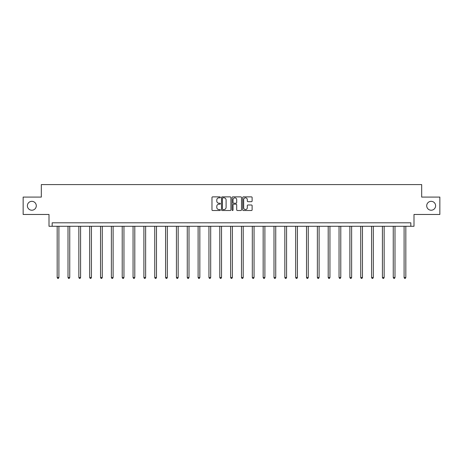 <?xml version="1.0" encoding="UTF-8"?>
<svg xmlns="http://www.w3.org/2000/svg" width="463" height="463" viewBox="0 0 463 463"><rect width="100%" height="100%" fill="white"/><g stroke="black" fill="none" stroke-linecap="round" stroke-linejoin="round"><path stroke-width="0.69" d="M426.712 205.78A4.451 4.451 0 0 0 431.163 210.225A4.451 4.451 0 0 0 435.614 205.78A4.451 4.451 0 0 0 431.163 201.33A4.451 4.451 0 0 0 426.712 205.78M27.386 205.78A4.451 4.451 0 0 0 31.837 210.225A4.451 4.451 0 0 0 36.288 205.78A4.451 4.451 0 0 0 31.837 201.33A4.451 4.451 0 0 0 27.386 205.78M220.382 197.348A0.48 0.48 0 0 0 219.902 196.873L212.656 196.873A0.683 0.683 0 0 0 211.973 197.556L211.973 209.832A0.683 0.683 0 0 0 212.656 210.515L219.902 210.515A0.48 0.48 0 0 0 220.382 210.04A0.48 0.48 0 0 0 219.902 209.56L218.964 209.56A2.182 2.182 0 0 1 216.782 207.378L216.782 206.353A2.182 2.182 0 0 1 218.964 204.171L219.902 204.171A0.48 0.48 0 0 0 220.382 203.697A0.48 0.48 0 0 0 219.902 203.216L218.964 203.216A2.182 2.182 0 0 1 216.782 201.035L216.782 200.01A2.182 2.182 0 0 1 218.964 197.828L219.902 197.828A0.48 0.48 0 0 0 220.382 197.348M23.15 197.093L23.15 214.467L49.003 214.467L49.003 226.28L413.997 226.28L413.997 214.467L439.85 214.467L439.85 197.093L421.677 197.093L421.677 184.581L41.323 184.581L41.323 197.093L23.15 197.093M251.438 201.683A0.683 0.683 0 0 0 252.121 201L252.121 197.556A0.683 0.683 0 0 0 251.438 196.873L243.388 196.873A0.683 0.683 0 0 0 242.705 197.556L242.705 209.832A0.683 0.683 0 0 0 243.388 210.515L251.438 210.515A0.683 0.683 0 0 0 252.121 209.832L252.121 205.67A0.683 0.683 0 0 0 251.438 204.993L247.989 204.993A0.683 0.683 0 0 0 247.311 205.67L247.311 207.737A1.823 1.823 0 0 1 245.483 209.56A1.823 1.823 0 0 1 243.66 207.737L243.66 199.651A1.823 1.823 0 0 1 245.483 197.828A1.823 1.823 0 0 1 247.311 199.651L247.311 201A0.683 0.683 0 0 0 247.989 201.683L251.438 201.683M410.837 226.28L410.837 222.807L52.163 222.807L52.163 226.28M230.904 197.556A0.683 0.683 0 0 0 230.221 196.873L222.171 196.873A0.683 0.683 0 0 0 221.488 197.556L221.488 209.832A0.683 0.683 0 0 0 222.171 210.515L230.221 210.515A0.683 0.683 0 0 0 230.904 209.832L230.904 197.556M232.779 196.873L240.829 196.873A0.683 0.683 0 0 1 241.512 197.556L241.512 209.832A0.683 0.683 0 0 1 240.829 210.515L237.386 210.515A0.683 0.683 0 0 1 236.703 209.832L236.703 204.854A0.683 0.683 0 0 0 236.02 204.171L233.734 204.171A0.683 0.683 0 0 0 233.051 204.854L233.051 210.04A0.48 0.48 0 0 1 232.576 210.515A0.48 0.48 0 0 1 232.096 210.04L232.096 197.556A0.683 0.683 0 0 1 232.779 196.873M222.923 197.828A0.48 0.48 0 0 0 222.443 198.303L222.443 209.085A0.48 0.48 0 0 0 222.923 209.56L223.913 209.56A2.182 2.182 0 0 0 226.094 207.378L226.094 200.01A2.182 2.182 0 0 0 223.913 197.828L222.923 197.828M236.703 199.686A1.823 1.823 0 0 0 234.874 197.863A1.823 1.823 0 0 0 233.051 199.686L233.051 202.534A0.683 0.683 0 0 0 233.734 203.216L236.02 203.216A0.683 0.683 0 0 0 236.703 202.534L236.703 199.686M57.169 226.28L57.169 277.516L58.905 277.516L58.905 226.28M58.905 277.516L58.384 278.419L57.69 278.419L57.169 277.516M68.009 226.28L68.009 277.516L69.745 277.516L69.745 226.28M69.745 277.516L69.224 278.419L68.53 278.419L68.009 277.516M78.849 226.28L78.849 277.516L80.591 277.516L80.591 226.28M80.591 277.516L80.07 278.419L79.37 278.419L78.849 277.516M89.695 226.28L89.695 277.516L91.431 277.516L91.431 226.28M91.431 277.516L90.91 278.419L90.216 278.419L89.695 277.516M100.535 226.28L100.535 277.516L102.271 277.516L102.271 226.28M102.271 277.516L101.75 278.419L101.056 278.419L100.535 277.516M111.375 226.28L111.375 277.516L113.111 277.516L113.111 226.28M113.111 277.516L112.59 278.419L111.896 278.419L111.375 277.516M122.215 226.28L122.215 277.516L123.957 277.516L123.957 226.28M123.957 277.516L123.436 278.419L122.736 278.419L122.215 277.516M133.06 226.28L133.06 277.516L134.797 277.516L134.797 226.28M134.797 277.516L134.276 278.419L133.581 278.419L133.06 277.516M143.9 226.28L143.9 277.516L145.637 277.516L145.637 226.28M145.637 277.516L145.116 278.419L144.421 278.419L143.9 277.516M154.74 226.28L154.74 277.516L156.477 277.516L156.477 226.28M156.477 277.516L155.956 278.419L155.261 278.419L154.74 277.516M165.58 226.28L165.58 277.516L167.322 277.516L167.322 226.28M167.322 277.516L166.802 278.419L166.101 278.419L165.58 277.516M176.426 226.28L176.426 277.516L178.162 277.516L178.162 226.28M178.162 277.516L177.642 278.419L176.947 278.419L176.426 277.516M187.266 226.28L187.266 277.516L189.002 277.516L189.002 226.28M189.002 277.516L188.482 278.419L187.787 278.419L187.266 277.516M198.106 226.28L198.106 277.516L199.842 277.516L199.842 226.28M199.842 277.516L199.321 278.419L198.627 278.419L198.106 277.516M208.946 226.28L208.946 277.516L210.688 277.516L210.688 226.28M210.688 277.516L210.167 278.419L209.467 278.419L208.946 277.516M219.792 226.28L219.792 277.516L221.528 277.516L221.528 226.28M221.528 277.516L221.007 278.419L220.313 278.419L219.792 277.516M230.632 226.28L230.632 277.516L232.368 277.516L232.368 226.28M232.368 277.516L231.847 278.419L231.153 278.419L230.632 277.516M241.472 226.28L241.472 277.516L243.208 277.516L243.208 226.28M243.208 277.516L242.687 278.419L241.993 278.419L241.472 277.516M252.312 226.28L252.312 277.516L254.054 277.516L254.054 226.28M254.054 277.516L253.533 278.419L252.833 278.419L252.312 277.516M263.158 226.28L263.158 277.516L264.894 277.516L264.894 226.28M264.894 277.516L264.373 278.419L263.678 278.419L263.158 277.516M273.998 226.28L273.998 277.516L275.734 277.516L275.734 226.28M275.734 277.516L275.213 278.419L274.518 278.419L273.998 277.516M284.838 226.28L284.838 277.516L286.574 277.516L286.574 226.28M286.574 277.516L286.053 278.419L285.358 278.419L284.838 277.516M295.678 226.28L295.678 277.516L297.42 277.516L297.42 226.28M297.42 277.516L296.899 278.419L296.198 278.419L295.678 277.516M306.523 226.28L306.523 277.516L308.26 277.516L308.26 226.28M308.26 277.516L307.739 278.419L307.044 278.419L306.523 277.516M317.363 226.28L317.363 277.516L319.1 277.516L319.1 226.28M319.1 277.516L318.579 278.419L317.884 278.419L317.363 277.516M328.203 226.28L328.203 277.516L329.94 277.516L329.94 226.28M329.94 277.516L329.419 278.419L328.724 278.419L328.203 277.516M339.043 226.28L339.043 277.516L340.785 277.516L340.785 226.28M340.785 277.516L340.264 278.419L339.564 278.419L339.043 277.516M349.889 226.28L349.889 277.516L351.625 277.516L351.625 226.28M351.625 277.516L351.104 278.419L350.41 278.419L349.889 277.516M360.729 226.28L360.729 277.516L362.465 277.516L362.465 226.28M362.465 277.516L361.944 278.419L361.25 278.419L360.729 277.516M371.569 226.28L371.569 277.516L373.305 277.516L373.305 226.28M373.305 277.516L372.784 278.419L372.09 278.419L371.569 277.516M382.409 226.28L382.409 277.516L384.151 277.516L384.151 226.28M384.151 277.516L383.63 278.419L382.93 278.419L382.409 277.516M393.255 226.28L393.255 277.516L394.991 277.516L394.991 226.28M394.991 277.516L394.47 278.419L393.776 278.419L393.255 277.516M404.095 226.28L404.095 277.516L405.831 277.516L405.831 226.28M405.831 277.516L405.31 278.419L404.616 278.419L404.095 277.516"/></g></svg>
